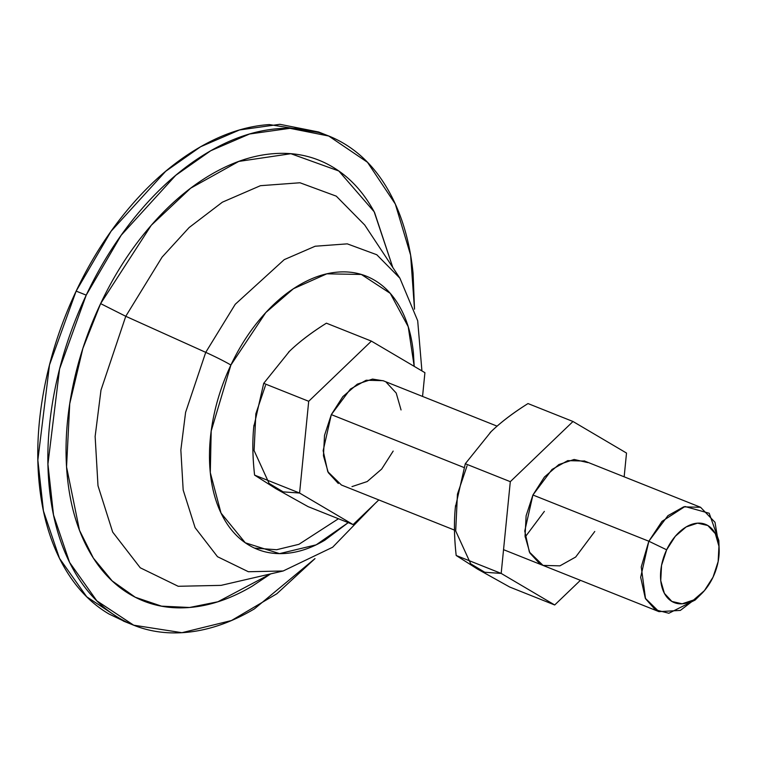 <?xml version="1.0" encoding="UTF-8"?>
<svg xmlns="http://www.w3.org/2000/svg" width="757" height="757" viewBox="0 0 757 757"><rect width="100%" height="100%" fill="white"/><g stroke="black" fill="none" stroke-linecap="round" stroke-linejoin="round"><path stroke-width="1.14" d="M698.361 596.63L680.335 610.416L658.959 611.637L645.295 598.248L640.668 577.279L648.834 541.227L532.919 495.002L648.834 541.227L641.245 566.946L645.532 598.73L655.335 609.792L668.857 613.255L695.106 600.064L698.361 596.63M497.084 426.144L383.051 380.676L366.161 380.241L350.415 389.06L331.32 414.618L464.013 467.523L331.32 414.618L323.154 450.67L327.772 471.649L341.445 485.029L454.474 530.099M713.047 577.156A42.127 26.741 -68.3 0 1 697.49 597.32A42.127 26.741 -68.3 0 1 665.441 595.116A42.127 26.741 -68.3 0 1 666.652 549.8L648.834 541.227L666.652 549.8L675.282 536.306L686.135 526.948L697.557 523.153L707.804 525.5L715.308 533.619L718.942 546.289L718.147 561.58L713.047 577.156L704.407 590.649L693.554 600.008L682.142 603.802L671.894 601.455L664.381 593.337L660.747 580.666L661.542 565.375L666.652 549.8A42.127 26.741 -68.3 0 1 696.714 523.229A42.127 26.741 -68.3 0 1 718.677 544.16A42.127 26.741 -68.3 0 1 713.047 577.156M265.48 385.417L255.838 413.805L254.106 450.595L269.104 483.42L283.194 491.88L299.564 493.034L353.103 524.592L378.803 499.932L353.103 524.592L308.118 506.651L275.955 488.719L254.589 475.103C252.592 457.531 252.308 441.549 253.737 427.156L263.701 383.345L289.59 351.163C299.45 341.681 311.723 332.351 326.409 323.182L371.394 341.114L308.705 401.286L299.583 493.034L254.589 475.103C252.62 457.304 252.336 441.322 253.737 427.156L263.701 383.345L308.705 401.286L299.583 493.034L353.103 524.592L308.118 506.651L275.955 488.719L254.589 475.103L299.583 493.034M253.945 425.179L253.538 429.304M291.019 349.81L288.483 352.232M718.838 545.314L718.838 540.545L709.195 513.255L684.971 506.499L661.987 521.384L648.834 541.227L667.929 515.668L683.685 506.849L700.575 507.285L714.996 522.283L718.838 545.314M422.557 396.422L424.914 372.671L371.394 341.114L308.705 401.286L263.701 383.345L289.59 351.163C299.299 341.833 311.572 332.512 326.409 323.182L371.394 341.114L424.914 372.671L422.557 396.422M393.176 451.087L381.67 469.075L367.192 481.556L351.967 486.619M338.313 483.496L328.301 472.661L323.457 455.771L324.516 435.389L331.32 414.618L342.836 396.63L357.304 384.149L372.529 379.087L383.487 380.847M386.184 382.209L396.204 393.044L401.049 409.944M326.267 135.03L318.659 132.002L279.872 124.309L239.477 129.977L200.643 146.735L165.66 171.309L111.071 231.254L76.145 291.114L86.222 295.135C71.347 326.608 60.711 359.055 54.324 392.476C47.928 425.898 46.272 457.739 49.347 488.019C52.422 518.29 59.992 544.68 72.057 567.201C84.131 589.722 99.773 606.65 119 617.977C138.228 629.313 159.576 634.196 183.033 632.625C206.491 631.045 230.27 623.134 254.39 608.893L315.007 558.6L276.854 593.743L231.472 620.532L181.945 632.691L133.686 625.187L96.83 600.84L69.606 562.442L53.52 514.997L47.928 464.117L59.566 368.981L86.222 295.135L76.145 291.114L49.489 364.959L37.85 460.105L43.442 510.975L59.529 558.42L86.752 596.819L123.609 621.166L131.661 624.383M364.732 225.028L336.288 196.158L299.98 182.768L260.436 185.692L222.388 202.176L189.127 227.545L162.074 257.134L125.766 316.294L100.615 303.614L151.23 225.331L190.641 188.2L238.777 161.411L290.887 153.709L338.795 170.978L374.166 211.771L392.788 267.439L374.573 212.518C363.701 192.24 349.602 176.996 332.285 166.786C314.969 156.576 295.741 152.176 274.611 153.595C253.481 155.015 232.058 162.14 210.332 174.971C188.607 187.802 168.243 205.355 149.233 227.649C130.223 249.933 114.014 275.255 100.615 303.614L125.766 316.294L100.984 390.129L95.136 436.458L97.994 485.729L112.679 532.076L140.253 567.788L178.217 586.287L221.053 585.369L178.217 586.287L140.253 567.788L112.679 532.076L97.994 485.729L95.136 436.458L100.984 390.129L125.766 316.294L205.734 352.355L125.766 316.294L162.074 257.134L189.127 227.545L222.388 202.176L260.436 185.692L299.98 182.768L336.288 196.158L364.732 225.028L399.904 278.197L376.787 254.74L347.293 243.858L315.167 246.233L284.244 259.632L235.238 304.286L205.734 352.355L185.597 412.347L180.847 449.999L183.175 490.025L195.107 527.686L217.505 556.707L248.362 571.734L283.156 570.986L248.362 571.734L217.505 556.707L195.107 527.686L183.175 490.025L180.847 449.999L185.597 412.347L205.734 352.355A28.085 2.12 25.3 0 1 230.894 365.035A28.085 2.12 -154.7 0 0 205.734 352.355L235.238 304.286L284.244 259.632L315.167 246.233L347.293 243.858L376.787 254.74L399.904 278.197L417.694 320.731L421.923 370.902M414.202 366.35L413.398 352.781C411.685 335.881 407.455 321.138 400.718 308.572C393.971 295.996 385.237 286.543 374.507 280.213C363.767 273.883 351.854 271.157 338.757 272.037C325.652 272.917 312.376 277.336 298.911 285.285C285.446 293.243 272.813 304.125 261.033 317.94C249.252 331.765 239.203 347.454 230.894 365.035C222.586 382.607 216.644 400.727 213.077 419.387C209.509 438.048 208.591 455.828 210.304 472.737C212.017 489.637 216.247 504.37 222.984 516.946C229.721 529.522 238.464 538.975 249.195 545.305C259.935 551.626 271.848 554.351 284.944 553.471C298.04 552.601 311.326 548.182 324.791 540.224L348.229 522.642L316.161 544.841L279.541 553.622L245.277 542.788L221.025 513.085L210.295 472.605L211.194 431.007L230.894 365.035L265.764 312.603L293.432 288.72L326.816 273.826L361.344 274.46L390.271 293.375L408.222 326.721L414.193 366.35M270.59 573.901L217.921 601.758L189.581 607.483L161.534 606.158L135.266 597.245L112.168 580.912L93.366 558.089L79.485 530.279L66.55 466.899L69.739 403.689L82.873 348.428L100.615 303.614C87.206 331.963 77.63 361.193 71.868 391.303C66.114 421.403 64.619 450.093 67.392 477.355C70.164 504.626 76.977 528.405 87.85 548.683C98.722 568.971 112.821 584.215 130.138 594.425C147.454 604.635 166.682 609.035 187.812 607.616C208.941 606.196 230.365 599.071 252.09 586.24L270.646 573.891M414.486 309.093L410.616 255.137L395.305 204.021L367.495 162.291L328.737 136.023L289.95 128.33L249.555 133.998L210.73 150.747L175.738 175.331L121.148 235.276L86.222 295.135C101.107 263.654 119.095 235.541 140.196 210.796C161.307 186.052 183.913 166.559 208.033 152.318C232.153 138.067 255.932 130.166 279.39 128.586C302.847 127.015 324.195 131.898 343.423 143.224C362.641 154.56 378.292 171.489 390.366 194.01C402.431 216.521 410.001 242.921 413.076 273.192L414.514 309.178M320.684 132.806L269.312 124.564C245.855 126.145 222.066 134.055 197.956 148.296C173.836 162.537 151.22 182.03 130.119 206.775C109.017 231.519 91.02 259.632 76.145 291.114C61.26 322.586 50.634 355.042 44.237 388.455C37.85 421.876 36.194 453.727 39.269 483.997C42.345 514.268 49.915 540.668 61.979 563.18C74.054 585.7 89.695 602.629 108.923 613.965L126.078 622.159M338.445 518.744L298.92 544.311L276.627 549.724L254.57 548.115M467.078 465.801L457.436 494.189L455.705 530.979L470.703 563.804L484.792 572.264L501.162 573.418L456.187 555.487C454.191 537.915 453.907 521.933 455.336 507.54L465.3 463.729L491.189 431.547C500.897 422.217 513.17 412.896 528.008 403.566L572.992 421.498L528.008 403.566C513.322 412.735 501.049 422.065 491.189 431.547L465.3 463.729L510.303 481.67L465.3 463.729L455.336 507.54C453.935 521.705 454.219 537.688 456.187 555.487L501.181 573.418L554.701 604.975L580.401 580.316L554.701 604.975L509.716 587.035L477.553 569.103L456.187 555.487L477.553 569.103L509.716 587.035L554.701 604.975L501.181 573.418L510.303 481.67L501.181 573.418M594.775 531.471L575.68 557.029L559.934 565.848L543.043 565.413L529.37 552.033L524.752 531.054L532.919 495.002L552.014 469.444L567.759 460.625L584.65 461.06M624.156 476.806L626.512 453.055L572.992 421.498L510.303 481.67L572.992 421.498L626.512 453.055L624.156 476.806M455.137 509.688L455.544 505.562M490.082 432.616L492.618 430.194M525.15 537.044L544.378 511.372M587.782 462.593L574.128 459.471L558.903 464.533L544.434 477.014L532.919 495.002L526.115 515.772L525.055 536.155L529.9 553.045L539.911 563.88L543.573 565.63M658.959 611.637L503.537 549.667M701.351 593.933L695.106 600.064M719.15 549.298L718.838 540.545M700.575 507.285L584.13 460.852M375.027 503.556L332.645 547.235L283.156 570.986L221.053 585.369"/></g></svg>
